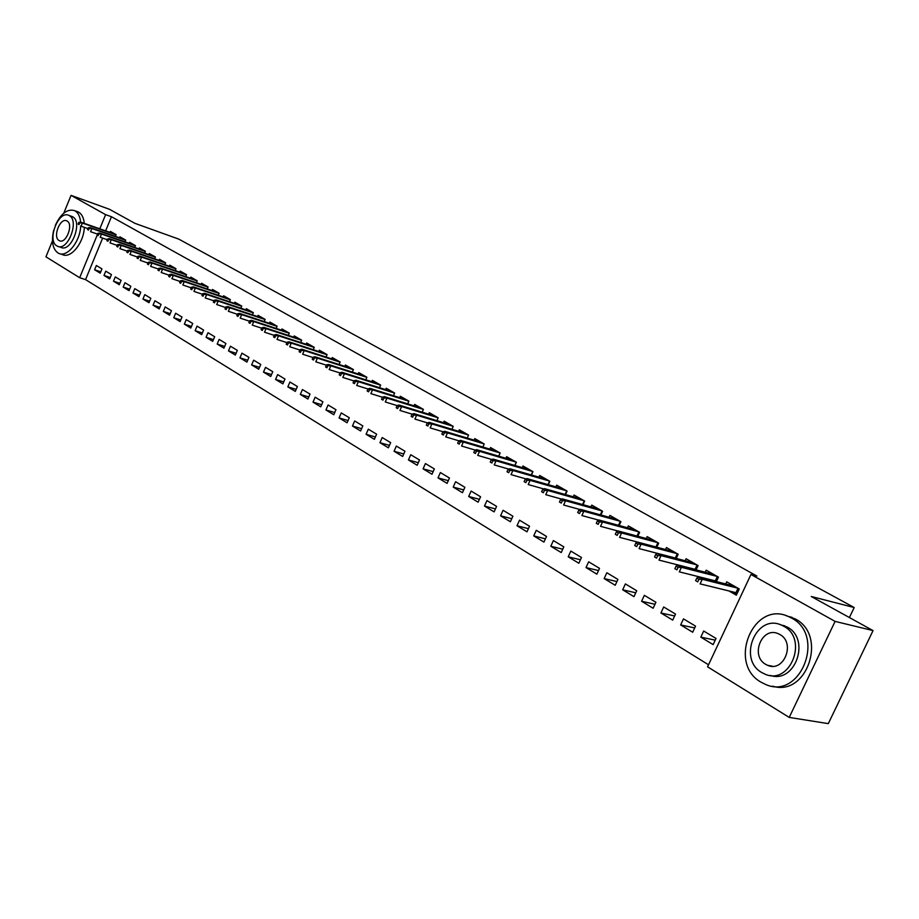 <?xml version="1.0" encoding="UTF-8"?>
<svg xmlns="http://www.w3.org/2000/svg" width="919" height="919" viewBox="0 0 919 919"><rect width="100%" height="100%" fill="white"/><g stroke="black" fill="none" stroke-linecap="round" stroke-linejoin="round"><path stroke-width="1.38" d="M102.652 238.101L85.547 279.617L708.526 664.782M85.547 279.617L79.666 277.722L45.95 256.826L52.463 240.881M63.79 213.151L71.05 195.368L109.407 209.268L134.898 223.328L178.791 239.124L854.188 607.539L811.236 596.488L873.05 630.595L828.306 723.632L789.226 717.406L707.573 666.815L750.961 574.478L835.095 621.393L789.226 717.406M849.397 617.545L854.188 607.539M109.671 278.894L111.452 274.597L105.754 271.162L103.985 275.447L109.671 278.894M124.995 241.858L125.719 240.112L119.93 236.826L119.527 237.814M129.039 290.634L130.843 286.268L124.973 282.73L123.169 287.073L129.039 290.634M144.628 253.093L145.374 251.289L139.412 247.9L138.999 248.911M148.993 302.719L150.831 298.296L144.777 294.654L142.939 299.054L148.993 302.719M164.857 264.672L165.638 262.811L159.492 259.319L159.056 260.353M169.567 315.194L171.451 310.702L165.19 306.946L163.329 311.415L169.567 315.194M185.73 276.619L186.534 274.689L180.193 271.094L179.756 272.162M190.796 328.06L192.714 323.499L186.258 319.617L184.351 324.154L190.796 328.06M207.257 288.945L208.096 286.958L201.56 283.236L201.1 284.327M212.703 341.34L214.667 336.722L208.004 332.712L206.063 337.307L212.703 341.34M229.486 301.673L230.359 299.605L223.604 295.769L223.133 296.894M235.344 355.056L237.332 350.357L230.451 346.222L228.475 350.897L235.344 355.056M252.438 314.826L253.345 312.678L246.372 308.715L245.878 309.875M258.721 369.231L260.755 364.464L253.655 360.179L251.622 364.923L258.721 369.231M276.159 328.416L277.101 326.188L269.899 322.087L269.382 323.281M282.903 383.878L284.982 379.03L277.63 374.607L275.562 379.432L282.903 383.878M300.674 342.477L301.673 340.156L294.218 335.917L293.689 337.147M307.911 399.041L310.036 394.113L302.431 389.541L300.318 394.435L307.911 399.041M326.05 357.02L327.084 354.608L319.364 350.219L318.824 351.495M333.792 414.722L335.963 409.725L328.094 404.98L325.935 409.966L333.792 414.722M352.299 372.08L353.39 369.564L345.406 365.027L344.832 366.336M360.604 430.977L362.821 425.888L354.665 420.971L352.459 426.037L360.604 430.977M379.501 387.68L380.638 385.061L372.367 380.351L371.77 381.707M388.381 447.806L390.655 442.636L382.201 437.547L379.949 442.694L388.381 447.806M407.68 403.855L408.886 401.121L400.305 396.238L399.685 397.64M417.192 465.267L419.512 460.005L410.747 454.733L408.438 459.959L417.192 465.267M436.904 420.638L438.168 417.777L429.276 412.711L428.633 414.159M447.093 483.383L449.471 478.029L440.362 472.55L438.007 477.88L447.093 483.383M467.231 438.064L468.575 435.055L459.328 429.805L458.661 431.31M478.133 502.199L480.568 496.754L471.114 491.068L468.69 496.478L478.133 502.199M498.73 456.169L500.143 453.01L490.539 447.553L489.85 449.115M510.39 521.751L512.894 516.202L503.061 510.286L500.579 515.812L510.39 521.751M531.458 474.985L532.951 471.665L522.98 465.99L522.245 467.622M543.945 542.084L546.506 536.432L536.282 530.286L533.732 535.903L543.945 542.084M565.484 494.571L567.08 491.068L556.696 485.163L555.926 486.863M578.855 563.244L581.486 557.488L570.837 551.078L568.229 556.811L578.855 563.244M600.911 514.973L602.6 511.263L591.79 505.117L590.986 506.897M615.225 585.288L617.924 579.418L606.839 572.744L604.162 578.579L615.225 585.288M637.797 536.236L639.613 532.308L628.343 525.909L627.493 527.759M653.133 608.263L655.913 602.278L644.345 595.328L641.6 601.267L653.133 608.263M676.258 558.43L678.188 554.249L666.447 547.575L665.54 549.516M692.696 632.238L695.545 626.138L683.483 618.878L680.646 624.931L692.696 632.238M716.372 581.612L718.463 577.143L706.194 570.171L705.241 572.227M709.767 579.958L708.308 579.119M750.961 574.478L756.865 576.029L111.452 216.735L105.639 230.853M728.997 590.963L736.349 595.179L739.255 588.976L726.722 581.842L725.734 583.956M713.133 644.621L716.027 638.464L703.69 631.031L700.818 637.154L713.133 644.621M696.097 569.895L698.107 565.576L686.102 558.752L685.183 560.751M689.066 568.103L688.067 567.528M672.708 620.118L675.522 614.087L663.702 606.977L660.91 612.973L672.708 620.118M656.821 547.219L658.693 543.163L647.194 536.627L646.321 538.523M633.984 596.649L636.718 590.733L625.391 583.921L622.68 589.803L633.984 596.649M619.165 525.496L620.911 521.682L609.883 515.41L609.056 517.225M596.856 574.157L599.521 568.344L588.654 561.808L586.012 567.586L596.856 574.157M583.025 504.669L584.656 501.062L574.065 495.042L573.284 496.777M561.222 552.56L563.818 546.851L553.387 540.579L550.814 546.254L561.222 552.56M548.298 484.681L549.849 481.269L539.671 475.479L538.925 477.145M527.001 531.814L529.528 526.219L519.511 520.188L516.995 525.76L527.001 531.814M514.939 465.485L516.386 462.246L506.599 456.686L505.887 458.282M494.112 511.883L496.57 506.38L486.932 500.579L484.485 506.047L494.112 511.883M482.831 447.025L484.21 443.946L474.79 438.593L474.112 440.132M462.464 492.699L464.876 487.3L455.594 481.717L453.205 487.093L462.464 492.699M451.93 429.265L453.228 426.336L444.164 421.178L443.509 422.66M431.999 474.238L434.354 468.931L425.417 463.555L423.085 468.839L431.999 474.238M422.166 412.171L423.395 409.369L414.653 404.406L414.032 405.83M402.66 456.456L404.957 451.24L396.342 446.06L394.067 451.252L402.66 456.456M393.458 395.698L394.63 393.022L386.21 388.232L385.612 389.599M374.366 439.316L376.618 434.182L368.312 429.184L366.084 434.285L374.366 439.316M365.785 379.811L366.899 377.249L358.766 372.62L358.192 373.953M347.083 422.774L349.277 417.731L341.259 412.907L339.077 417.927L347.083 422.774M339.065 364.475L340.122 362.029L332.276 357.56L331.713 358.847M320.742 406.807L322.891 401.844L315.148 397.192L313.011 402.131L320.742 406.807M313.253 349.679L314.264 347.325L306.682 343.005L306.142 344.257M295.298 391.391L297.4 386.508L289.922 382.005L287.831 386.865L295.298 391.391M288.313 335.389L289.29 333.115L281.949 328.945L281.432 330.162M270.714 376.491L272.771 371.69L265.534 367.336L263.489 372.115L270.714 376.491M264.201 321.57L265.132 319.387L258.032 315.355L257.538 316.527M246.935 362.086L248.946 357.353L241.961 353.149L239.951 357.847L246.935 362.086M240.87 308.198L241.754 306.096L234.896 302.19L234.414 303.339M223.926 348.14L225.902 343.488L219.136 339.41L217.171 344.051L223.926 348.14M218.285 295.263L219.136 293.23L212.496 289.451L212.025 290.565M201.663 334.642L203.604 330.059L197.045 326.119L195.127 330.679L201.663 334.642M196.413 282.742L197.229 280.777L190.796 277.113L190.336 278.193M180.101 321.581L181.996 317.055L175.644 313.23L173.76 317.733L180.101 321.581M175.207 270.6L176 268.704L169.762 265.154L169.326 266.211M159.194 308.91L161.055 304.453L154.909 300.754L153.048 305.188L159.194 308.91M154.668 258.836L155.426 257.01L149.383 253.564L148.947 254.597M138.941 296.63L140.768 292.242L134.794 288.646L132.979 293.023L138.941 296.63M134.737 247.441L135.472 245.66L129.602 242.317L129.188 243.328M119.286 284.718L121.078 280.387L115.289 276.906L113.496 281.214L119.286 284.718M115.392 236.367L116.104 234.644L110.406 231.404L110.004 232.392M100.217 273.161L101.975 268.888L96.357 265.511L94.6 269.761L100.217 273.161M71.05 195.368L105.616 214.644L99.792 228.808M97.196 235.115L79.666 277.722M873.05 630.595L835.095 621.393M111.452 216.735L105.616 214.644M715.235 640.141L700.818 637.154M694.707 627.93L680.646 624.931M674.638 615.971L660.91 612.973M654.994 604.265L641.6 601.267M635.764 592.801L622.68 589.803M616.936 581.566L604.162 578.579M598.499 570.55L586.012 567.586M580.452 559.763L568.229 556.811M562.75 549.194L550.814 546.254M545.415 538.821L533.732 535.903M528.425 528.655L516.995 525.76M511.768 518.695L500.579 515.812M495.444 508.919L484.485 506.047M479.419 499.316L468.69 496.478M463.716 489.907L453.205 487.093M448.3 480.671L438.007 477.88M433.171 471.608L423.085 468.839M418.329 462.705L408.438 459.959M403.751 453.963L394.067 451.252M389.449 445.382L379.949 442.694M375.4 436.95L366.084 434.285M361.604 428.668L352.459 426.037M348.06 420.534L339.077 417.927M334.746 412.539L325.935 409.966M321.661 404.682L313.011 402.131M308.807 396.962L300.318 394.435M296.171 389.369L287.831 386.865M283.753 381.902L275.562 379.432M271.542 374.561L263.489 372.115M259.526 367.336L251.622 364.923M247.716 360.237L239.951 357.847M236.103 353.252L228.475 350.897M224.684 346.383L217.171 344.051M213.438 339.616L206.063 337.307M202.375 332.965L195.127 330.679M191.485 326.406L184.351 324.154M180.779 319.961L173.76 317.733M170.222 313.62L163.329 311.415M159.849 307.36L153.048 305.188M149.625 301.214L142.939 299.054M139.55 295.148L132.979 293.023M129.636 289.175L123.169 287.073M119.872 283.293L113.496 281.214M110.257 277.504L103.985 275.447M100.78 271.794L94.6 269.761M731.03 585.277L731.398 584.495M739.209 588.941L736.843 594.111M733.109 591.974L736.797 594.088L735.947 592.675L738.026 588.263M698.899 579.326L696.797 578.108L695.614 580.647L697.716 581.865L698.899 579.326L702.242 579.292L698.451 577.121L734.132 586.058M737.888 588.194L702.242 579.292L700.106 583.864L735.947 592.675M697.716 581.865L695.614 580.647M698.451 577.121L696.797 578.108M710.525 573.571L710.869 572.824M712.443 580.153L713.902 580.992M678.084 567.345L676.028 566.161L674.868 568.666L676.912 569.86L678.084 567.345L681.404 567.322L677.705 565.196L713.535 574.341M717.211 576.431L681.404 567.322L679.302 571.848L715.304 580.877L717.337 576.512M676.912 569.86L674.868 568.666M677.705 565.196L676.028 566.161M690.445 562.118L690.778 561.406M692.225 568.585L693.213 569.16M657.728 555.627L655.718 554.467L654.569 556.948L656.58 558.109L657.728 555.627L661.037 555.616L657.418 553.537L693.374 562.876M696.97 564.921L661.037 555.616L658.969 560.096L695.086 569.321L697.096 565.001M656.58 558.109L654.569 556.948M657.418 553.537L655.718 554.467M791.477 618.016L788.353 616.477C753.373 600.118 727.205 663.472 761.035 682.174L765.366 684.345C800.392 700.634 826.181 635.443 791.477 618.016M772.684 686.183C807.123 697.039 827.847 635.109 795.165 618.889L785.814 615.558M779.84 624.506L787.192 627.034C810.937 639.015 795.268 683.977 770.363 675.442M783.769 626.253L781.403 625.081C756.199 613.283 737.337 659.199 761.817 672.57L764.803 674.064C790.041 685.827 808.697 638.958 783.769 626.253M765.699 664.357L767.56 665.287C783.815 672.869 795.865 642.772 779.852 634.501L778.255 633.708C762.012 626.115 749.881 655.81 765.699 664.357M80.608 222.111C80.068 216.551 78.218 212.817 75.059 210.899L74.382 210.554C67.133 208.705 60.769 213.69 55.278 225.5M53.716 230.175C51.188 241.203 52.567 248.773 57.874 252.909L58.805 253.391C67.156 257.745 80.298 241.41 80.665 225.971M84.261 223.363C83.721 217.826 81.86 214.104 78.712 212.197L77.035 211.496M71.395 216.275L72.647 216.792C83.066 221.801 71.165 252.771 60.918 247.383L58.356 246.522M69.27 215.609L68.764 215.345C58.517 210.014 46.639 240.64 56.886 245.913L57.529 246.246C67.765 251.634 79.689 220.617 69.27 215.609M59.08 240.537L59.482 240.744C66.076 244.213 73.761 224.259 67.064 221.008L66.719 220.836C60.126 217.389 52.463 237.159 59.08 240.537M59.988 253.793L62.469 254.609C70.82 258.951 83.928 242.742 84.318 227.338M670.801 550.906L671.123 550.228M637.82 544.163L635.856 543.026L634.719 545.495L636.683 546.621L637.82 544.163L641.106 544.163L637.568 542.13L673.638 551.653M677.154 553.663L641.106 544.163L639.073 548.597L675.304 558.017L677.292 553.732M636.683 546.621L634.719 545.495M637.568 542.13L635.856 543.026M651.56 539.935L651.87 539.281M618.338 532.951L616.419 531.837L615.293 534.272L617.223 535.386L618.338 532.951L621.612 532.963L618.142 530.975L654.317 540.671M657.763 542.635L621.612 532.963L619.601 537.351L655.948 546.943L657.901 542.715M617.223 535.386L615.293 534.272M618.142 530.975L616.419 531.837M632.72 529.183L633.007 528.563M599.28 521.969L597.396 520.889L596.293 523.302L598.177 524.381L599.28 521.969L602.531 521.992L599.131 520.051L635.397 529.918M638.774 531.837L602.531 521.992L600.544 526.334L618.027 531.033M598.177 524.381L596.293 523.302M637.016 536.03L638.912 531.917M599.131 520.051L597.396 520.889M614.271 518.661L614.547 518.063M580.613 511.228L578.763 510.16L577.683 512.549L579.521 513.618L580.613 511.228L583.841 511.263L580.521 509.356L616.867 519.384M620.176 521.257L583.841 511.263L581.888 515.559L598.866 520.177M579.521 513.618L577.683 512.549M618.487 525.312L620.314 521.337M580.521 509.356L578.763 510.16M596.19 508.356L596.454 507.77M562.336 500.706L560.533 499.66L559.464 502.027L561.268 503.072L562.336 500.706L565.553 500.752L562.302 498.879L598.717 509.057M601.956 510.895L565.553 500.752L563.623 505.013L580.096 509.551M561.268 503.072L559.464 502.027M600.337 514.824L602.094 510.975M562.302 498.879L560.533 499.66M580.923 498.937L544.462 488.621L547.644 490.459L584.105 500.752M544.45 490.401L542.681 489.379L541.613 491.722L543.382 492.745L544.45 490.401L547.644 490.459L545.737 494.675L561.727 499.143M543.382 492.745L541.613 491.722M582.554 504.542L584.243 500.832M544.462 488.621L542.681 489.379M526.92 480.315L525.186 479.316L524.14 481.636L525.863 482.636L526.92 480.315L530.091 480.373L526.978 478.581L563.496 489.034M566.609 490.803L530.091 480.373L528.218 484.554L543.726 488.931M525.863 482.636L524.14 481.636M565.116 494.468L566.747 490.872M526.978 478.581L525.186 479.316M509.746 470.425L508.046 469.448L507.012 471.746L508.712 472.722L509.746 470.425L512.905 470.494L509.85 468.736L546.403 479.316M549.459 481.051L512.905 470.494L511.044 474.629L526.105 478.937M508.712 472.722L507.012 471.746M548.023 484.6L549.596 481.131M509.85 468.736L508.046 469.448M492.906 460.729L491.251 459.776L490.229 462.05L491.895 463.015L492.906 460.729L496.053 460.81L493.055 459.086L529.643 469.781M532.641 471.481L496.053 460.81L494.227 464.911L508.839 469.138M491.895 463.015L490.229 462.05M531.262 474.928L532.779 471.562M493.055 459.086L491.251 459.776M476.41 451.24L474.778 450.299L473.779 452.55L475.41 453.492L476.41 451.24L479.546 451.321L476.605 449.632L513.216 460.442M516.145 462.108L479.546 451.321L477.731 455.387L491.918 459.523M475.41 453.492L473.779 452.55M514.824 465.451L516.283 462.188M476.605 449.632L474.778 450.299M460.247 441.924L458.638 441.005L457.651 443.245L459.247 444.164L460.247 441.924L463.348 442.016L460.476 440.362L497.099 451.275M499.97 452.918L463.348 442.016L461.568 446.037L475.33 450.103M459.247 444.164L457.651 443.245M498.695 456.157L500.108 452.998M460.476 440.362L458.638 441.005M444.382 432.792L442.82 431.896L441.832 434.113L443.406 435.02L444.382 432.792L447.484 432.895L444.658 431.275L481.28 442.292M484.106 443.888L447.484 432.895L445.715 436.881L459.063 440.856M443.406 435.02L441.832 434.113M444.658 431.275L442.82 431.896M428.84 423.843L427.301 422.958L426.324 425.152L427.863 426.037L428.84 423.843L431.907 423.946L429.139 422.349L465.772 433.469M468.541 435.043L431.907 423.946L430.161 427.898L443.119 431.792M427.863 426.037L426.324 425.152M429.139 422.349L427.301 422.958M413.584 415.066L412.068 414.193L411.115 416.364L412.62 417.237L413.584 415.066L416.64 415.17L413.918 413.607L450.54 424.808M453.228 426.347L416.64 415.17L414.917 419.087L427.484 422.889M412.62 417.237L411.115 416.364M413.918 413.607L412.068 414.193M398.616 406.451L397.134 405.589L396.181 407.749L397.663 408.61L398.616 406.451L401.649 406.554L398.984 405.026L435.595 416.307M438.168 417.8L401.649 406.554L399.949 410.448L412.149 414.17M397.663 408.61L396.181 407.749M398.984 405.026L397.134 405.589M383.924 397.996L382.476 397.157L381.534 399.294L382.993 400.133L383.924 397.996L386.956 398.111L384.337 396.606L420.925 407.967M423.383 409.403L386.956 398.111L385.268 401.959L397.123 405.612M382.993 400.133L381.534 399.294M384.337 396.606L382.476 397.157M369.518 389.69L368.082 388.875L367.163 390.989L368.588 391.816L369.518 389.69L372.517 389.817L369.955 388.346L406.52 399.776M408.863 401.166L372.517 389.817L370.862 393.631L382.442 397.226M368.588 391.816L367.163 390.989M369.955 388.346L368.082 388.875M355.366 381.546L353.964 380.742L353.057 382.844L354.447 383.648L355.366 381.546L358.353 381.672L355.837 380.225L392.379 391.735M394.607 393.079L358.353 381.672L356.71 385.463L368.037 388.99M354.447 383.648L353.057 382.844M355.837 380.225L353.964 380.742M341.477 373.551L340.099 372.758L339.203 374.837L340.57 375.641L341.477 373.551L344.453 373.688L341.971 372.264L378.479 383.832M380.604 385.13L344.453 373.688L342.821 377.433L353.895 380.914M340.57 375.641L339.203 374.837M341.971 372.264L340.099 372.758M327.842 365.693L326.486 364.923L325.59 366.991L326.946 367.761L327.842 365.693L330.794 365.842L328.359 364.441L364.832 376.078M366.865 377.33L330.794 365.842L329.186 369.553L340.007 372.976M326.946 367.761L325.59 366.991M328.359 364.441L326.486 364.923M314.436 357.985L313.115 357.227L312.23 359.272L313.551 360.041L314.436 357.985L317.377 358.134L314.987 356.756L351.426 368.45M353.356 369.656L317.377 358.134L315.791 361.822L326.371 365.188M313.551 360.041L312.23 359.272M314.987 356.756L313.115 357.227M301.283 350.415L299.985 349.657L299.112 351.69L300.41 352.448L301.283 350.415L304.212 350.564L301.857 349.209L338.238 360.949M340.076 362.12L304.212 350.564L302.638 354.217L312.977 357.525M300.41 352.448L299.112 351.69M301.857 349.209L299.985 349.657M288.359 342.971L287.073 342.236L286.211 344.246L287.486 344.981L288.359 342.971L291.266 343.12L288.957 341.799L325.292 353.585M327.038 354.723L291.266 343.12L289.715 346.75L299.835 350.013M287.486 344.981L286.211 344.246M288.957 341.799L287.073 342.236M275.654 335.653L274.402 334.93L273.54 336.928L274.804 337.652L275.654 335.653L278.549 335.814L276.286 334.516L312.552 346.348M314.218 347.439L278.549 335.814L277.01 339.41L286.912 342.615M274.804 337.652L273.54 336.928M276.286 334.516L274.402 334.93M263.167 328.474L261.938 327.761L261.088 329.737L262.329 330.449L263.167 328.474L266.05 328.634L263.822 327.348L300.042 339.237M301.616 340.283L266.05 328.634L264.523 332.196L274.218 335.355M262.329 330.449L261.088 329.737M263.822 327.348L261.938 327.761M250.91 321.409L249.692 320.708L248.854 322.672L250.071 323.373L250.91 321.409L253.77 321.57L251.576 320.317L287.727 332.23M289.221 333.252L253.77 321.57L252.254 325.108L261.743 328.209M250.071 323.373L248.854 322.672M251.576 320.317L249.692 320.708M238.848 314.459L237.653 313.781L236.826 315.722L238.021 316.412L238.848 314.459L241.686 314.631L239.537 313.39L275.631 325.349M277.044 326.337L241.686 314.631L240.204 318.146L249.486 321.19M238.021 316.412L236.826 315.722M239.537 313.39L237.653 313.781M226.993 307.635L225.81 306.957L224.994 308.899L226.166 309.577L226.993 307.635L229.819 307.808L227.705 306.59L263.73 318.583M265.063 319.536L229.819 307.808L228.349 311.288L237.435 314.298M226.166 309.577L224.994 308.899M227.705 306.59L225.81 306.957M215.333 300.927L214.173 300.26L213.369 302.179L214.518 302.845L215.333 300.927L218.148 301.099L216.057 299.904L252.024 311.932M253.276 312.839L218.148 301.099L216.689 304.557L225.58 307.509M214.518 302.845L213.369 302.179M216.057 299.904L214.173 300.26M203.869 294.321L202.731 293.666L201.927 295.573L203.065 296.228L203.869 294.321L206.66 294.505L204.615 293.322L240.502 305.384M241.686 306.257L206.66 294.505L205.213 297.928L213.932 300.835M203.065 296.228L201.927 295.573M204.615 293.322L202.731 293.666M192.588 287.831L191.474 287.188L190.67 289.083L191.795 289.726L192.588 287.831L195.368 288.015L193.358 286.854L229.164 298.939M230.29 299.778L195.368 288.015L193.943 291.415L202.479 294.275M191.795 289.726L190.67 289.083M193.358 286.854L191.474 287.188M181.491 281.444L180.388 280.812L179.607 282.684L180.71 283.328L181.491 281.444L184.26 281.628L182.284 280.49L218.01 292.587M219.067 293.402L184.26 281.628L182.847 285.005L191.209 287.819M180.71 283.328L179.607 282.684M182.284 280.49L180.388 280.812M170.578 275.16L169.498 274.54L168.717 276.401L169.797 277.021L170.578 275.16L173.335 275.344L171.382 274.23L207.039 286.349M208.027 287.13L173.335 275.344L171.933 278.698L180.124 281.467M169.797 277.021L168.717 276.401M171.382 274.23L169.498 274.54M159.837 268.98L158.769 268.371L157.999 270.209L159.067 270.829L159.837 268.98L162.583 269.164L160.664 268.061L196.229 280.203M197.148 280.961L162.583 269.164L161.193 272.495L169.211 275.218M159.067 270.829L157.999 270.209M160.664 268.061L158.769 268.371M149.269 262.891L148.223 262.294L147.465 264.121L148.51 264.729L149.269 262.891L151.991 263.087L150.107 262.007L185.592 274.161M186.454 274.884L151.991 263.087L150.624 266.384L158.482 269.06M148.51 264.729L147.465 264.121M150.107 262.007L148.223 262.294M138.872 256.906L137.839 256.309L137.08 258.136L138.114 258.733L138.872 256.906L141.572 257.102L139.722 256.033L175.127 268.21M175.92 268.899L141.572 257.102L140.216 260.376L147.925 263.006M138.114 258.733L137.08 258.136M139.722 256.033L137.839 256.309M128.626 251.013L127.615 250.427L126.868 252.231L127.879 252.817L128.626 251.013L131.325 251.209L129.499 250.152L164.811 262.34M165.558 263.006L131.325 251.209L129.981 254.46L137.528 257.056M127.879 252.817L126.868 252.231M129.499 250.152L127.615 250.427M118.551 245.212L117.552 244.638L116.805 246.43L117.804 247.004L118.551 245.212L121.228 245.407L119.424 244.374L154.656 256.573M155.345 257.217L121.228 245.407L119.895 248.635L127.304 251.186M117.804 247.004L116.805 246.43M119.424 244.374L117.552 244.638M108.626 239.491L107.638 238.929L106.903 240.709L107.891 241.272L108.626 239.491L111.291 239.698L109.522 238.676L144.662 250.887M145.294 251.496L111.291 239.698L109.97 242.903L117.23 245.407M107.891 241.272L106.903 240.709M109.522 238.676L107.638 238.929M98.85 233.863L97.885 233.311L97.15 235.08L98.126 235.632L98.85 233.863L101.504 234.069L99.757 233.07L134.806 245.281M135.38 245.867L101.504 234.069L100.194 237.251L107.316 239.721M98.126 235.632L97.15 235.08M99.757 233.07L97.885 233.311M89.223 228.326L88.27 227.774L87.558 229.532L88.511 230.083L89.223 228.326L91.866 228.532L90.142 227.544L125.11 239.767M125.627 240.33L91.866 228.532L90.567 231.691L97.552 234.115M88.511 230.083L87.558 229.532M90.142 227.544L88.27 227.774M79.746 222.869L78.804 222.329L78.092 224.075L79.034 224.615L79.746 222.869L82.377 223.076L80.677 222.099L115.541 234.334M116.012 234.873L82.377 223.076L81.09 226.212L87.937 228.601M79.034 224.615L78.092 224.075M80.677 222.099L78.804 222.329M788.353 616.477L792.052 617.35M784.826 625.862L781.403 625.081M772.431 666.241L767.56 665.287M74.382 210.554L78.035 211.852M72.13 216.539L68.764 215.345"/></g></svg>

